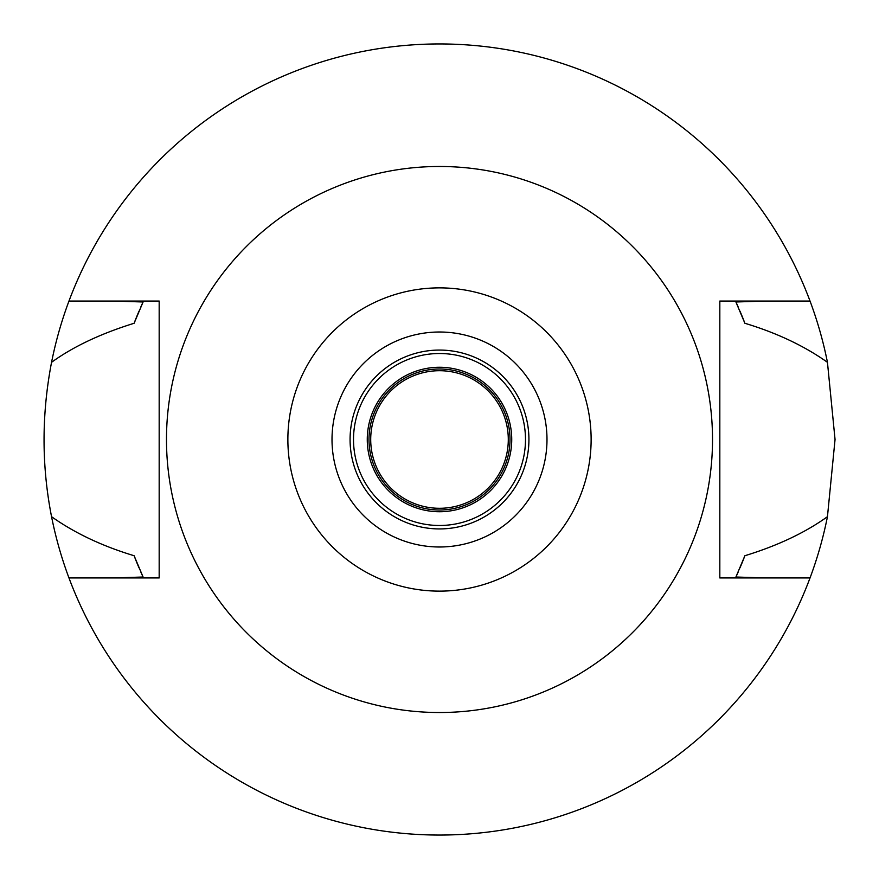 <?xml version="1.0" encoding="UTF-8"?>
<svg xmlns="http://www.w3.org/2000/svg" width="879" height="879" viewBox="0 0 879 879"><rect width="100%" height="100%" fill="white"/><g stroke="black" fill="none" stroke-linecap="round" stroke-linejoin="round"><path stroke-width="1.32" d="M439.5 591.127A151.627 151.627 0 0 1 287.872 439.5A151.627 151.627 0 0 1 439.5 287.872A151.627 151.627 0 0 1 591.127 439.5A151.627 151.627 0 0 1 439.5 591.127M439.5 546.991A107.491 107.491 0 0 0 546.991 439.5A107.491 107.491 0 0 0 439.5 332.009A107.491 107.491 0 0 0 332.009 439.5A107.491 107.491 0 0 0 439.5 546.991M439.5 712.517A273.017 273.017 0 0 1 166.483 439.5A273.017 273.017 0 0 1 439.5 166.483A273.017 273.017 0 0 1 712.517 439.5A273.017 273.017 0 0 1 439.5 712.517M719.824 301.057L719.824 577.942L810.031 577.942A395.55 395.55 0 0 1 68.969 577.942L159.176 577.942L159.176 301.057L68.969 301.057A395.55 395.55 0 0 1 827.447 362.313C804.318 345.93 776.794 332.91 744.887 323.274L735.91 301.98L765.697 301.057L719.824 301.057L810.031 301.057M159.176 577.942L113.303 577.942L143.09 577.02L134.113 555.726A326.757 326.757 0 0 0 139.025 567.889M765.697 577.942L735.91 577.02A326.757 326.757 0 0 0 738.096 572.218M113.303 301.057L143.09 301.98L134.113 323.274C100.656 333.657 73.144 346.667 51.553 362.313C41.555 414.339 41.555 465.793 51.553 516.687C74.737 533.092 102.25 546.112 134.113 555.726M68.969 577.942A395.55 395.55 0 0 1 51.553 516.687M739.975 567.889A326.757 326.757 0 0 0 744.887 555.726C777.607 545.694 805.131 532.685 827.447 516.687A395.55 395.55 0 0 1 810.031 577.942M140.915 572.218A326.757 326.757 0 0 0 143.09 577.02M735.91 577.02L744.887 555.726M827.447 516.687L835.05 439.5L827.447 362.313M143.09 301.98A326.757 326.757 0 0 0 140.904 306.782M139.025 311.111A326.757 326.757 0 0 0 134.113 323.274M744.887 323.274A326.757 326.757 0 0 0 739.975 311.111M738.085 306.782A326.757 326.757 0 0 0 735.91 301.98M51.553 362.313A395.55 395.55 0 0 1 68.969 301.057M439.5 367.268A72.232 72.232 0 0 0 367.268 439.5A72.232 72.232 0 0 0 439.5 511.732A72.232 72.232 0 0 0 511.732 439.5A72.232 72.232 0 0 0 439.5 367.268M439.5 353.512A85.988 85.988 0 0 0 353.512 439.5A85.988 85.988 0 0 0 439.5 525.488A85.988 85.988 0 0 0 525.488 439.5A85.988 85.988 0 0 0 439.5 353.512M439.5 528.927A89.427 89.427 0 0 0 528.927 439.5A89.427 89.427 0 0 0 439.5 350.073A89.427 89.427 0 0 0 350.073 439.5A89.427 89.427 0 0 0 439.5 528.927M439.5 510.007A70.507 70.507 0 0 0 510.007 439.5A70.507 70.507 0 0 0 439.5 368.993A70.507 70.507 0 0 0 368.993 439.5A70.507 70.507 0 0 0 439.5 510.007M439.5 508.293A68.793 68.793 0 0 0 508.293 439.5A68.793 68.793 0 0 0 439.5 370.707A68.793 68.793 0 0 0 370.707 439.5A68.793 68.793 0 0 0 439.5 508.293"/></g></svg>
